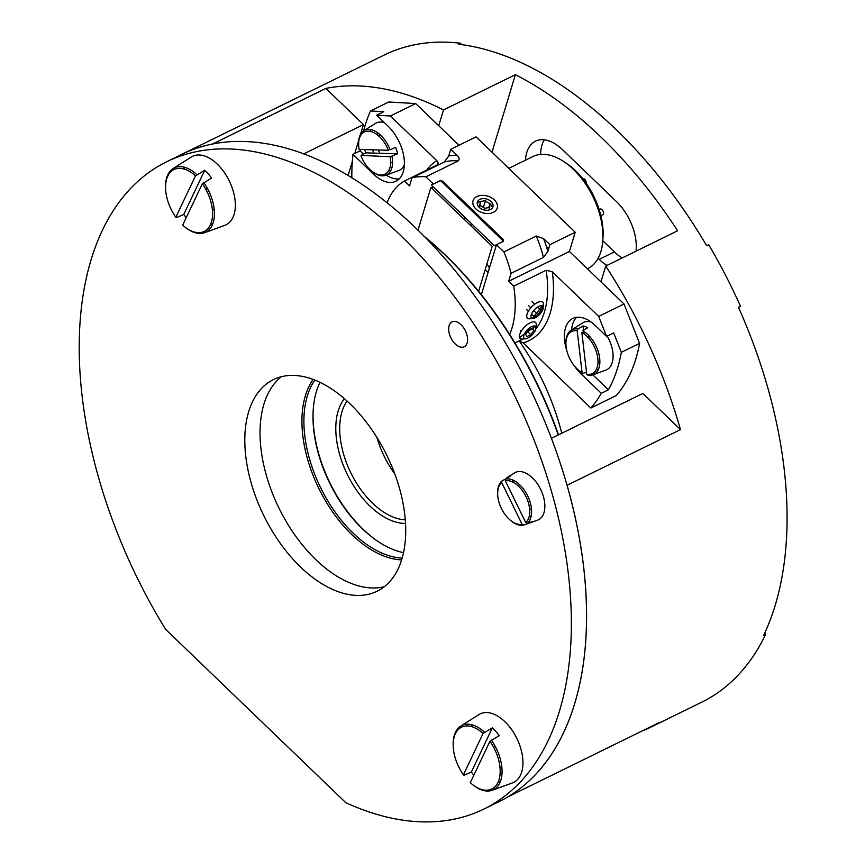 <?xml version="1.0" encoding="UTF-8"?>
<svg xmlns="http://www.w3.org/2000/svg" width="865" height="865" viewBox="0 0 865 865"><rect width="100%" height="100%" fill="white"/><g stroke="black" fill="none" stroke-linecap="round" stroke-linejoin="round"><path stroke-width="1.3" d="M519.13 340.864A168.426 97.929 63.9 0 1 561.785 433.224M764.876 632.726L765.687 634.304A360.424 209.568 63.9 0 1 701.742 702.185L651.107 727.022A360.424 209.568 63.9 0 1 641.96 731.055M438.728 125.728L443.496 109.952A360.424 209.568 63.9 0 0 325.867 88.414L212.455 144.055A360.424 209.568 -116.1 0 0 181.693 154.392L384.211 55.036A360.424 209.568 63.9 0 1 460.623 43.25L461.315 44.591M551.459 438.296L642.879 393.445L680.485 429.624L567.072 485.265A360.424 209.568 -116.1 0 1 508.014 796.784L659.898 722.253A360.424 209.568 63.9 0 1 651.107 727.022M491.99 152.186L515.389 74.682A360.424 209.568 63.9 0 1 677.619 230.782L605.727 266.052A360.424 209.568 63.9 0 1 680.485 429.624M605.727 266.052L600.97 281.839M325.867 88.414L363.473 124.603L303.658 153.938M348.076 175.563L352.315 161.539M354.736 153.516L358.77 140.173M360.51 134.389L363.473 124.603M484.043 809.002A360.424 209.568 -116.1 0 0 513.41 393.11A360.424 209.568 -116.1 0 0 166.513 161.842A360.424 209.568 -116.1 0 0 165.539 629.255L345.805 802.698A360.424 209.568 -116.1 0 0 484.043 809.002L499.224 801.552A360.424 209.568 63.9 0 0 528.601 385.66A360.424 209.568 63.9 0 0 181.693 154.392A360.424 209.568 -116.1 0 0 177.552 156.522M636.034 251.185A41.585 24.177 -116.1 0 0 616.604 201.729L562.52 149.699A41.585 24.177 -116.1 0 0 535.5 141.179A41.585 24.177 -116.1 0 0 525.488 160.176M598.104 258.311L599.196 259.37A41.585 24.177 -116.1 0 0 607.003 265.425M443.496 109.952L515.389 74.682M622.195 257.975A41.585 24.177 63.9 0 1 614.388 251.92L602.786 240.751M765.687 634.304L763.665 635.299A360.424 209.568 -116.1 0 0 738.461 307.302L740.494 306.307A360.424 209.568 63.9 0 0 708.716 244.741L706.683 245.736A360.424 209.568 -116.1 0 0 458.601 44.245L460.623 43.25M540.614 154.424A41.585 24.177 63.9 0 1 544.258 139.816M740.494 306.307L738.515 307.432M415.697 103.573L388.72 101.994L370.49 110.947L383.757 111.715L376.664 115.196L390.385 115.997L415.697 103.573L459.012 145.244M376.664 115.196L387.985 126.074A34.654 20.155 63.9 0 1 403.955 157.419A34.654 20.155 63.9 0 1 395.997 181.207A34.654 20.155 63.9 0 1 373.485 174.114L352.974 154.381A194.074 112.839 -116.1 0 0 351.839 177.855M598.688 316.417L606.603 336.431L613.685 332.949L621.34 352.304L639.57 343.362L624 303.993L598.688 316.417L552.27 271.761L546.139 270.269L513.734 286.164L508.663 281.287L511.074 273.318L543.48 257.413L547.88 251.412L549.902 244.687L575.225 232.263L476.074 136.875L450.762 149.288L448.73 156.014L444.329 162.025L411.935 177.92L409.523 185.899L404.452 181.023L436.857 165.118C438.512 163.907 438.49 162.415 436.793 160.641L390.385 115.997M377.929 132.972A17.332 10.077 -116.1 0 0 376.989 134.594M378.275 149.969A17.332 10.077 -116.1 0 0 379.984 153.278M390.699 162.544A17.332 10.077 -116.1 0 0 392.559 162.793M363.43 154.132L360.067 150.899A194.074 112.839 63.9 0 1 360.24 149.45M363.657 130.853A194.074 112.839 63.9 0 1 370.49 110.947M399.241 178.871A34.654 20.155 63.9 0 1 386.19 175.13M575.225 232.263L569.419 251.477L624 303.993M639.57 343.362A194.074 112.839 63.9 0 1 616.129 395.608L590.817 408.021A194.074 112.839 -116.1 0 0 601.283 393.305L580.783 373.572A34.654 20.155 63.9 0 1 573.982 365.419M534.419 316.979L531.456 314.125M528.396 311.184L526.493 309.356M379.032 136.292A194.074 112.839 63.9 0 1 379.367 134.107M621.34 352.304A194.074 112.839 63.9 0 1 608.376 389.823L601.283 393.305M597.996 362.003A17.332 10.077 -116.1 0 0 599.867 362.251M571.57 329.922A34.654 20.155 63.9 0 1 576.609 317.304M608.376 389.823L592.806 374.837M352.974 154.381L360.067 150.899M566.889 350.963A34.654 20.155 63.9 0 1 572.771 318.439A34.654 20.155 63.9 0 1 595.282 325.543L606.603 336.431M536.214 325.608L519.606 337.534M509.636 334.452A97.042 56.42 -116.1 0 0 513.734 286.164M543.566 304.426L532.235 318.504M541.62 309.659L543.025 306.664M404.452 181.023A97.042 56.42 -116.1 0 0 387.077 202.853M477.21 203.145A8.466 5.839 -163.2 0 1 478.778 202.032A8.466 5.839 -163.2 0 1 482.216 201.231M485.179 201.523A8.466 5.839 -163.2 0 1 489.925 203.816M490.001 203.881A8.466 5.839 -163.2 0 1 492.477 207.751M476.939 196.55A12.618 8.704 16.8 0 0 479.091 211.287A12.618 8.704 16.8 0 0 486.4 213.493A12.618 8.704 16.8 0 0 496.445 202.572A12.618 8.704 16.8 0 0 476.939 196.55M444.329 162.025A97.042 56.42 63.9 0 1 458.266 160.933L425.872 176.828L433.354 184.029L439.42 181.044A2.768 1.914 16.8 0 1 443.248 181.791L502.738 239.021A2.768 1.914 16.8 0 1 502.511 241.746L496.445 244.73L481.351 294.727M549.902 244.687L543.598 238.621L536.322 236.037L503.927 251.931L496.445 244.73M458.266 160.933C459.715 159.257 459.315 157.408 457.066 155.365L450.762 149.288M511.074 273.318A97.042 56.42 -116.1 0 0 503.927 251.931M547.88 251.412A101.194 58.842 -116.1 0 0 543.598 238.621M425.872 176.828A97.042 56.42 -116.1 0 0 411.935 177.92M519.195 340.842L523.141 342.908L590.817 408.021M508.804 168.361L532.851 156.565A62.377 36.276 63.9 0 1 564.369 161.971A62.377 36.276 63.9 0 1 602.818 240.319A62.377 36.276 63.9 0 1 587.8 268.572L587.389 268.766M546.291 246.266A58.225 33.854 -116.1 0 0 548.648 248.861M602.818 240.319L603.024 236.978A58.225 33.854 -116.1 0 0 567.137 163.853L564.369 161.971M486.952 263.749L489.428 267.955M432.024 188.408L432.662 186.31M508.663 281.287L569.419 251.477M488.087 272.399L485.179 269.599M402.193 558.098A103.973 60.453 63.9 0 1 320.623 487.709A103.973 60.453 63.9 0 1 314.86 380.113M319.996 382.362A103.973 60.453 -116.1 0 0 329.727 483.232A103.973 60.453 -116.1 0 0 403.555 552.659M377.713 541.241A105.357 61.253 63.9 0 1 313.216 409.794M558.509 434.836A289.732 168.459 -116.1 0 0 423.764 235.994M313.108 379.443A105.357 61.253 -116.1 0 0 318.882 488.563A105.357 61.253 -116.1 0 0 401.652 559.904M424.369 236.599A291.116 169.259 63.9 0 1 558.239 434.965M455.228 343.924A13.862 8.055 63.9 0 1 448.838 331.392A13.862 8.055 63.9 0 1 452.017 321.877A13.862 8.055 63.9 0 1 465.359 330.776A13.862 8.055 63.9 0 1 464.235 346.768A13.862 8.055 63.9 0 1 455.228 343.924M281.363 376.718A117.835 68.508 -116.1 0 0 315.812 559.623A117.835 68.508 -116.1 0 0 384.374 586.675M300.62 567.072A117.835 68.508 63.9 0 1 246.32 460.537A117.835 68.508 63.9 0 1 273.372 379.638A117.835 68.508 63.9 0 1 386.785 455.25A117.835 68.508 63.9 0 1 377.183 591.206A117.835 68.508 63.9 0 1 300.62 567.072M518.405 486.076A13.862 8.055 63.9 0 1 519.508 484.562M531.499 509.009A13.862 8.055 63.9 0 1 529.629 508.944M501.884 767.504A20.792 12.088 63.9 0 1 499.981 767.136M214.271 209.936A20.792 12.088 63.9 0 1 212.368 209.568M344.357 398.689A72.087 41.909 -116.1 0 0 347.384 474.571A72.087 41.909 -116.1 0 0 405.555 523.412M405.307 519.8A69.308 40.298 63.9 0 1 350.855 472.874A69.308 40.298 63.9 0 1 347.06 401.079M394.808 473.923A69.308 40.298 63.9 0 1 376.913 437.463M417.968 230.241L430.921 187.348L492.207 246.32L478.626 291.332M494.412 245.725L431.321 185.024L440.436 180.547L503.527 241.259L494.412 245.725M476.453 215.201L476.799 214.066M478.918 207.049L480.572 201.577L485.47 200.55L483.394 207.438M479.578 207.676L480.572 201.577M477.112 215.839L477.458 214.704M484.314 210.011L484.822 208.335L480.248 205.47M481.329 219.894L481.675 218.758M483.816 222.283L484.941 221.894M488.887 210.054L489.72 207.308L484.822 208.335M488.812 207.503L490.044 203.416L489.72 207.308M491.774 208.595A8.109 5.601 -163.2 0 1 478.356 206.378A8.109 5.601 -163.2 0 1 484.335 198.626A8.109 5.601 -163.2 0 1 489.039 200.042A8.109 5.601 -163.2 0 1 491.774 208.595M537.716 307.021L541.09 310.275L537.868 314.622L533.683 310.6M530.818 307.843L528.537 305.648M532.018 301.55L534.754 304.177M543.22 308.081L543.544 304.761A11.094 4.779 133.9 0 0 536.873 302.815A11.094 4.779 133.9 0 0 527.185 313.714A11.094 4.779 133.9 0 0 530.029 318.796L533.337 318.352A8.109 3.503 -46.1 0 1 531.261 314.633A8.109 3.503 -46.1 0 1 538.344 306.653A8.109 3.503 -46.1 0 1 543.22 308.081A8.109 3.503 -46.1 0 1 539.598 314.482A8.109 3.503 -46.1 0 1 533.337 318.352M532.007 318.244A11.094 4.779 133.9 0 0 537.662 314.428M539.111 312.957A11.094 4.779 133.9 0 0 543.069 306.751M535.943 328.354A8.109 3.503 -46.1 0 1 532.321 334.755A8.109 3.503 -46.1 0 1 526.061 338.626A8.109 3.503 -46.1 0 1 523.876 335.22A8.109 3.503 -46.1 0 1 530.905 327.024A8.109 3.503 -46.1 0 1 535.943 328.354L536.268 325.035A11.094 4.779 133.9 0 0 529.369 323.218A11.094 4.779 133.9 0 0 519.768 334.42A11.094 4.779 133.9 0 0 522.763 339.069L514.913 342.94M530.818 334.701L526.731 336.69L525.715 334.322L528.785 329.965L532.872 327.965L533.889 330.333L530.818 334.701L527.618 331.619M531.91 328.43L533.889 330.333M520.557 330.754L521.173 331.349M359.137 149.418L388.32 150.261A23.496 13.656 63.9 0 0 368.36 131.145A23.496 13.656 63.9 0 0 359.137 149.418M361.04 155.408L365.798 152.867L397.522 153.786L390.18 156.727L361.04 155.408M390.18 156.727A23.496 13.656 63.9 0 1 380.957 175A23.496 13.656 63.9 0 1 360.997 155.884M397.522 153.786A25.485 14.824 63.9 0 0 395.662 147.32L390.126 149.829A24.869 14.467 -116.1 0 0 363.83 130.734A24.869 14.467 -116.1 0 0 358.607 144.098M371.939 171.259A24.869 14.467 -116.1 0 0 382.254 175.833A24.869 14.467 -116.1 0 0 385.704 175.303A24.869 14.467 -116.1 0 0 391.986 156.305M390.872 170.427A26.339 15.311 63.9 0 1 389.174 169.735M373.95 153.105A26.339 15.311 63.9 0 1 372.512 149.807M370.361 131.393A26.339 15.311 63.9 0 1 370.858 129.631M363.83 130.734L375.378 123.436A26.339 15.311 63.9 0 1 384.482 122.711M404.377 164.674A26.339 15.311 63.9 0 1 398.538 170.643L385.704 175.303M365.798 152.867A25.485 14.824 63.9 0 1 364.706 149.58M581.853 332.474L586.751 374.307A23.496 13.656 63.9 0 0 597.812 358.348A23.496 13.656 63.9 0 0 581.853 332.474M586.492 372.134L583.14 373.399L582.069 372.599L577.171 330.765L577.95 329.057L583.032 325.964L583.529 330.214M583.67 331.371L583.951 333.814M588.979 338.496L588.611 335.361M583.032 325.964A25.485 14.824 63.9 0 1 587.713 327.684L582.621 330.765A24.869 14.467 -116.1 0 1 599.672 358.24A24.869 14.467 -116.1 0 1 593.012 374.772L605.846 370.101A26.339 15.311 63.9 0 0 612.896 352.596A26.339 15.311 63.9 0 0 607.154 336.161M582.069 372.599A23.496 13.656 63.9 0 1 566.11 346.724A23.496 13.656 63.9 0 1 577.171 330.765M577.95 329.057A24.869 14.467 -116.1 0 0 571.138 330.192A24.869 14.467 -116.1 0 0 565.915 343.556M579.236 370.717A24.869 14.467 -116.1 0 0 582.113 372.804M598.18 369.885A26.339 15.311 63.9 0 1 596.482 369.193M571.138 330.192L582.686 322.904A26.339 15.311 63.9 0 1 590.979 321.931M589.725 374.394L587.822 375.118A24.869 14.467 -116.1 0 0 593.012 374.772M600.861 215.644L602.818 214.682A3.114 1.817 -116.1 0 0 603.067 211.082A3.114 1.817 -116.1 0 0 600.061 209.081A3.114 1.817 -116.1 0 0 599.899 209.189M586.092 183.164A3.114 1.817 -116.1 0 0 585.14 179.833A3.114 1.817 -116.1 0 0 582.707 178.623M506.89 477.772A25.485 14.824 63.9 0 1 507.755 477.156A25.485 14.824 63.9 0 1 510.523 476.02L505.636 479.102L505.333 480.81L525.725 522.568L527.261 523.368L532.689 521.4A25.485 14.824 63.9 0 1 530.159 522.838A25.485 14.824 63.9 0 1 529.056 523.163L523.628 525.131L522.092 524.331L501.7 482.573L502.014 480.864L507.095 478.194M530.829 517.605L529.51 514.913M513.724 482.573L512.404 479.87M522.092 524.331A23.496 13.656 63.9 0 1 501.419 508.523A23.496 13.656 63.9 0 1 501.7 482.573M505.333 480.81A23.496 13.656 63.9 0 1 526.007 496.618A23.496 13.656 63.9 0 1 525.725 522.568M527.261 523.368A24.869 14.467 -116.1 0 0 527.65 495.818A24.869 14.467 -116.1 0 0 505.636 479.102M510.988 520.752A24.869 14.467 -116.1 0 0 523.357 525.185M507.755 477.156L514.437 472.939A26.339 15.311 63.9 0 1 540.625 489.363A26.339 15.311 63.9 0 1 537.597 520.135L530.159 522.838M501.819 481.026A24.869 14.467 -116.1 0 0 497.667 493.591M492.369 727.822L471.371 772.034L463.954 775.235L463.435 774.835L483.081 733.455L492.369 727.822A36.73 21.355 63.9 0 1 499.224 735.661L489.947 741.305L470.3 782.684L470.82 783.085M493.677 747.349L494.65 745.306M473.836 775.235A36.73 21.355 63.9 0 1 471.371 772.034M463.435 774.835A34.427 20.014 63.9 0 1 455.39 733.715A34.427 20.014 63.9 0 1 483.081 733.455M489.947 741.305A34.427 20.014 63.9 0 1 497.991 782.436A34.427 20.014 63.9 0 1 470.3 782.684M472.539 784.587A35.811 20.814 -116.1 0 0 492.185 790.275A35.811 20.814 -116.1 0 0 491.277 739.997M484.411 732.158A35.811 20.814 -116.1 0 0 460.71 726.113A35.811 20.814 -116.1 0 0 455.455 732.277A35.811 20.814 -116.1 0 0 453.174 745.133M460.71 726.113L478.94 714.587A38.125 22.166 63.9 0 1 516.837 738.375A38.125 22.166 63.9 0 1 512.458 782.901L492.185 790.275M500.143 782.133A38.125 22.166 63.9 0 1 498.456 781.387M471.576 726.6A38.125 22.166 63.9 0 1 472.009 724.805M204.746 170.254L183.748 214.466L176.341 217.666L175.822 217.266L195.468 175.887L204.746 170.254A36.73 21.355 63.9 0 1 211.611 178.103L202.334 183.737L182.677 225.116L183.196 225.516M206.065 189.781L207.038 187.737M186.224 217.666A36.73 21.355 63.9 0 1 183.748 214.466M175.822 217.266A34.427 20.014 63.9 0 1 167.767 176.146A34.427 20.014 63.9 0 1 195.468 175.887M202.334 183.737A34.427 20.014 63.9 0 1 210.379 224.868A34.427 20.014 63.9 0 1 182.677 225.116M184.915 227.019A35.811 20.814 -116.1 0 0 204.572 232.707A35.811 20.814 -116.1 0 0 203.664 182.439M196.798 174.589A35.811 20.814 -116.1 0 0 173.087 168.545A35.811 20.814 -116.1 0 0 167.842 174.708A35.811 20.814 -116.1 0 0 165.561 187.564M173.087 168.545L191.316 157.019A38.125 22.166 63.9 0 1 229.225 180.807A38.125 22.166 63.9 0 1 224.835 225.333L204.572 232.707M212.52 224.576A38.125 22.166 63.9 0 1 210.833 223.819M183.953 169.032A38.125 22.166 63.9 0 1 184.386 167.237M614.388 251.92L599.196 259.37M436.793 160.641A101.194 58.842 -116.1 0 0 426.575 170.167M464.667 219.818A66.54 38.687 63.9 0 1 464.418 216.866M464.732 203.924A66.54 38.687 63.9 0 1 464.916 202.626M373.485 174.114L374.913 173.411M580.783 373.572L582.145 372.901M546.139 270.269A97.042 56.42 63.9 0 1 535.868 328.884M536.322 236.037A97.042 56.42 63.9 0 1 543.48 257.413M457.066 155.365A101.194 58.842 -116.1 0 0 448.73 156.014M523.141 342.908A101.194 58.842 -116.1 0 0 552.27 271.761M470.268 207.784A62.377 36.276 -116.1 0 0 470.192 209.179M471.003 223.192A62.377 36.276 -116.1 0 0 471.555 226.435M181.693 154.392L166.513 161.842M484.335 198.626L483.416 198.55M489.039 200.042L489.839 200.496M526.061 338.626L522.763 339.069M599.142 209.535L600.061 209.081"/></g></svg>
